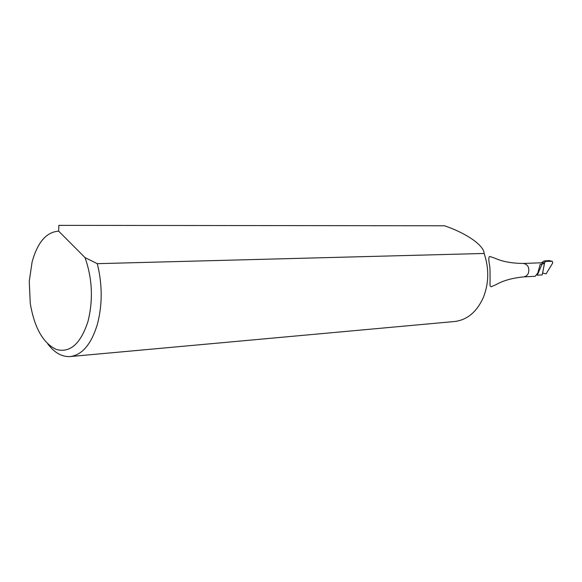 <?xml version="1.0" encoding="UTF-8"?>
<svg xmlns="http://www.w3.org/2000/svg" width="582" height="582" viewBox="0 0 582 582"><rect width="100%" height="100%" fill="white"/><g stroke="black" fill="none" stroke-linecap="round" stroke-linejoin="round"><path stroke-width="0.87" d="M85.016 257.593L58.673 231.17C46.414 231.963 37.554 242.236 32.097 262.002L29.26 281.164L30.242 303.273C34.367 327.746 43.068 343.147 56.338 349.484C70.051 353.165 80.578 343.882 87.918 321.65C93.367 299.999 92.4 278.647 85.016 257.593L97.274 263.668C102.497 284.685 102.49 305.048 97.252 324.763C91.156 344.362 82.157 354.955 70.269 356.555C62.078 357.072 54.577 352.867 47.775 343.94M70.269 356.555L454.658 321.504C467.164 319.962 476.702 312.017 483.264 297.678C488.945 283.318 489.236 268.578 484.129 253.461L97.274 263.668M58.673 231.17L58.833 225.372L444.495 225.772C466.415 233.193 484.02 245.466 484.129 253.461M535.185 276.283L537.797 272.994L540.22 264.344L544.425 263.566L543.53 262.766L544.126 262.693L523.327 263.435C511.811 263.37 502.244 261.594 494.627 258.088L489.789 256.473C488.589 256.706 488.516 259.681 489.571 265.414C490.481 269.124 489.811 284.729 490.095 285.9L491.143 286.788L495.813 284.751C503.088 280.582 512.458 277.956 523.931 276.872L526.506 275.883L528.347 273.453C529.7 267.785 528.027 264.446 523.327 263.435M552.325 261.318L552.784 262.904L546.112 273.846L542.606 273.089L544.708 262.22L545.931 261.398L552.325 261.318L549.095 260.598L543.981 260.976L545.931 261.398M544.425 263.566L542.228 274.937L537.251 275.184L542.315 263.646M541.558 262.744L543.981 260.976M544.126 262.693L544.708 262.22M535.28 276.283L523.931 276.872M540.22 264.344L539.725 265.465"/></g></svg>

